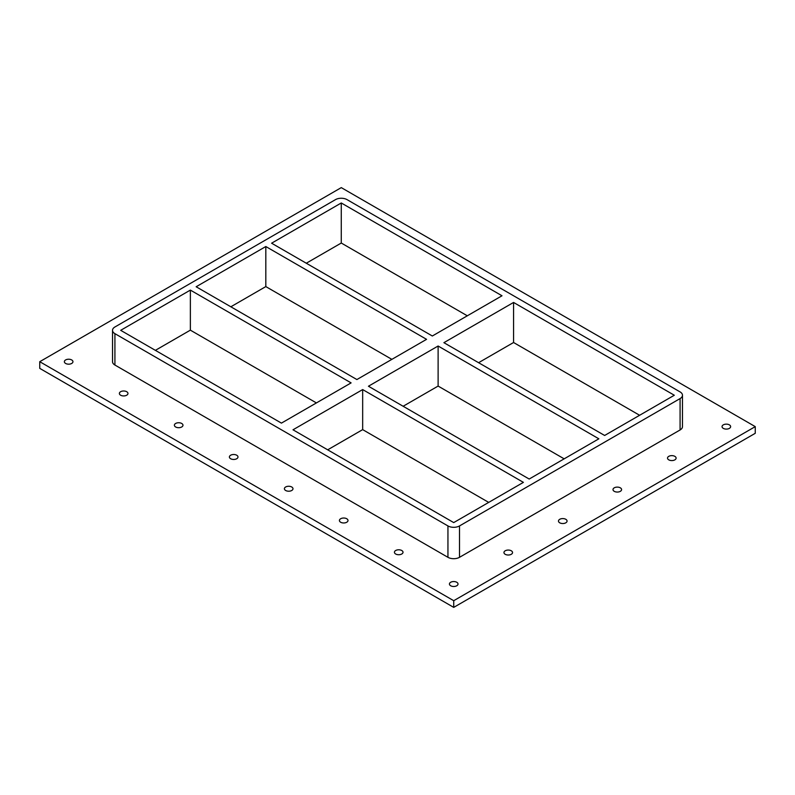 <?xml version="1.0" encoding="UTF-8"?>
<svg xmlns="http://www.w3.org/2000/svg" width="795" height="795" viewBox="0 0 795 795"><rect width="100%" height="100%" fill="white"/><g stroke="black" fill="none" stroke-linecap="round" stroke-linejoin="round"><path stroke-width="1.19" d="M505.213 554.294A4.293 2.474 180 0 1 503.96 552.535A4.293 2.474 180 0 1 508.253 550.061A4.293 2.474 180 0 1 512.546 552.535A4.293 2.474 180 0 1 509.893 554.831A4.293 2.474 180 0 1 505.213 554.294M559.74 522.812A4.293 2.474 180 0 1 558.478 521.063A4.293 2.474 180 0 1 562.771 518.579A4.293 2.474 180 0 1 567.064 521.063A4.293 2.474 180 0 1 564.42 523.348A4.293 2.474 180 0 1 559.74 522.812M614.257 491.33A4.293 2.474 180 0 1 613.005 489.581A4.293 2.474 180 0 1 617.298 487.106A4.293 2.474 180 0 1 621.591 489.581A4.293 2.474 180 0 1 618.937 491.866A4.293 2.474 180 0 1 614.257 491.33M668.784 459.858A4.293 2.474 180 0 1 667.522 458.099A4.293 2.474 180 0 1 671.815 455.624A4.293 2.474 180 0 1 676.108 458.099A4.293 2.474 180 0 1 673.464 460.394A4.293 2.474 180 0 1 668.784 459.858M120.631 395.214A4.293 2.474 180 0 1 119.379 393.455A4.293 2.474 180 0 1 123.672 390.981A4.293 2.474 180 0 1 127.965 393.455A4.293 2.474 180 0 1 125.312 395.751A4.293 2.474 180 0 1 120.631 395.214M175.645 426.975A4.293 2.474 180 0 1 174.383 425.216A4.293 2.474 180 0 1 178.676 422.741A4.293 2.474 180 0 1 182.969 425.216A4.293 2.474 180 0 1 180.326 427.511A4.293 2.474 180 0 1 175.645 426.975M230.649 458.735A4.293 2.474 180 0 1 229.397 456.976A4.293 2.474 180 0 1 233.69 454.502A4.293 2.474 180 0 1 237.983 456.976A4.293 2.474 180 0 1 235.33 459.272A4.293 2.474 180 0 1 230.649 458.735M285.663 490.485A4.293 2.474 180 0 1 284.401 488.736A4.293 2.474 180 0 1 288.694 486.262A4.293 2.474 180 0 1 292.987 488.736A4.293 2.474 180 0 1 290.344 491.032A4.293 2.474 180 0 1 285.663 490.485M340.677 522.245A4.293 2.474 180 0 1 339.415 520.496A4.293 2.474 180 0 1 343.708 518.022A4.293 2.474 180 0 1 348.001 520.496A4.293 2.474 180 0 1 345.348 522.782A4.293 2.474 180 0 1 340.677 522.245M395.681 554.006A4.293 2.474 180 0 1 394.429 552.257A4.293 2.474 180 0 1 398.722 549.782A4.293 2.474 180 0 1 403.015 552.257A4.293 2.474 180 0 1 400.362 554.542A4.293 2.474 180 0 1 395.681 554.006M723.301 428.376A4.293 2.474 180 0 1 722.049 426.627A4.293 2.474 180 0 1 726.342 424.142A4.293 2.474 180 0 1 730.635 426.627A4.293 2.474 180 0 1 727.981 428.912A4.293 2.474 180 0 1 723.301 428.376M450.695 585.766A4.293 2.474 180 0 1 449.433 584.017A4.293 2.474 180 0 1 453.726 581.543A4.293 2.474 180 0 1 458.019 584.017A4.293 2.474 180 0 1 455.366 586.303A4.293 2.474 180 0 1 450.695 585.766M65.627 363.454A4.293 2.474 180 0 1 64.365 361.695A4.293 2.474 180 0 1 68.658 359.221A4.293 2.474 180 0 1 72.951 361.695A4.293 2.474 180 0 1 70.298 363.991A4.293 2.474 180 0 1 65.627 363.454M755.25 426.627L341.274 187.62L39.75 361.695L453.726 600.702L755.25 426.627L755.25 433.305L453.726 607.38L453.726 600.702M453.726 607.38L39.75 368.373L39.75 361.695M114.917 365.034L114.917 333.661A8.179 4.72 180 0 1 112.522 330.322L112.522 361.695A8.179 4.72 0 0 0 114.917 365.034L447.943 557.315A8.179 4.72 0 0 0 459.51 557.315L680.083 429.966A8.179 4.72 0 0 0 682.478 426.627L682.478 395.244A8.179 4.72 180 0 1 680.083 398.583L680.083 429.966M112.522 330.322A8.179 4.72 180 0 1 114.917 326.984L335.49 199.634A8.179 4.72 180 0 1 347.057 199.634L680.083 391.905A8.179 4.72 180 0 1 682.478 395.244M114.917 333.661L447.943 525.932L447.943 557.315M459.51 557.315L459.51 525.932A8.179 4.72 180 0 1 447.943 525.932M459.51 525.932L680.083 398.583M488.706 502.4L362.669 429.628L327.689 449.821M316.41 402.926L190.363 330.154L155.383 350.347M564.162 458.834L438.115 386.072L403.135 406.265M391.865 359.36L265.818 286.588L230.838 306.791M639.617 415.278L513.57 342.506L478.59 362.699M467.311 315.804L341.274 243.031L306.294 263.224M362.669 389.57L523.398 482.366L453.726 522.593L292.997 429.797L362.669 389.57L362.669 429.628M190.363 290.096L351.102 382.892L281.43 423.119L120.691 330.322L190.363 290.096L190.363 330.154M438.115 346.014L598.854 438.81L529.182 479.037L368.443 386.231L438.115 346.014L438.115 386.072M265.818 246.53L426.557 339.336L356.885 379.553L196.146 286.757L265.818 246.53L265.818 286.588M513.57 302.448L674.309 395.244L604.637 435.471L443.898 342.675L513.57 302.448L513.57 342.506M341.274 202.973L502.003 295.77L432.331 335.997L271.602 243.2L341.274 202.973L341.274 243.031"/></g></svg>
